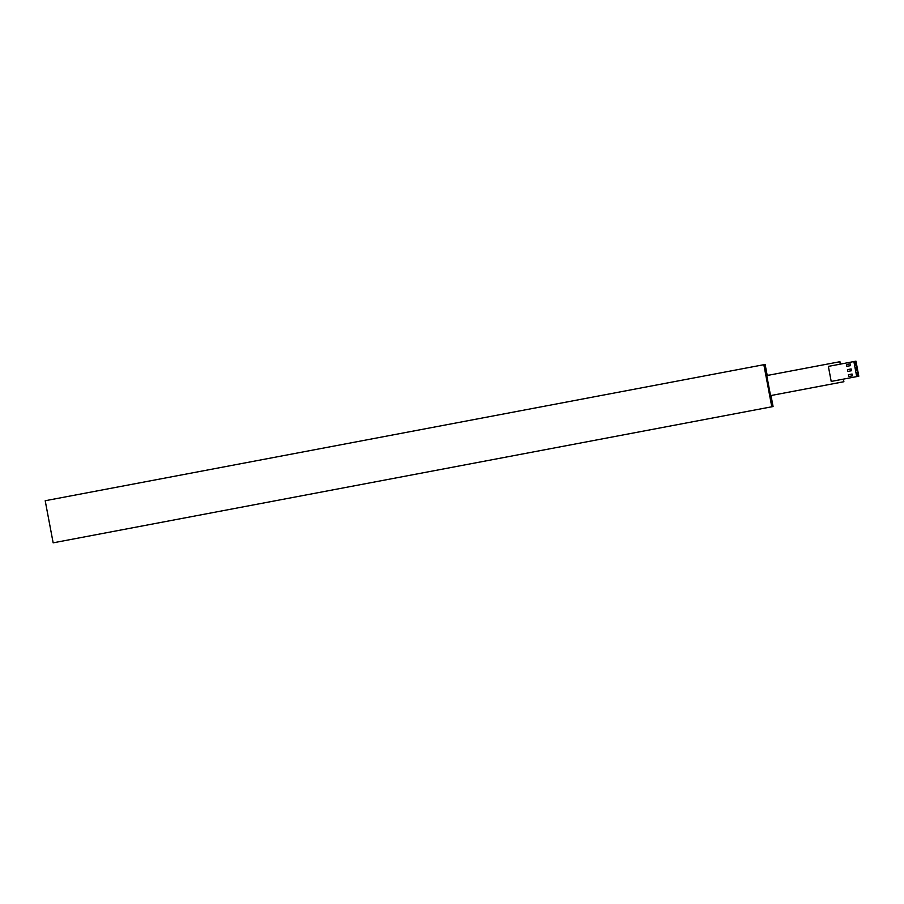 <?xml version="1.0" encoding="UTF-8"?>
<svg xmlns="http://www.w3.org/2000/svg" width="904" height="904" viewBox="0 0 904 904"><rect width="100%" height="100%" fill="white"/><g stroke="black" fill="none" stroke-linecap="round" stroke-linejoin="round"><path stroke-width="1.36" d="M763.835 364.696L771.79 406.789L53.155 542.829L45.2 500.737L763.835 364.696L764.671 364.549L772.626 406.63L53.155 542.829M771.79 406.789L772.626 406.63M764.671 364.549L767.055 375.51M764.874 364.504L766.954 375.533L839.94 361.713L840.55 364.086M770.841 395.556L771.225 397.557A2.034 1.853 -100.6 0 1 772.671 395.206L843.726 381.759L770.739 395.568L772.818 406.597M843.138 379.171L843.884 381.725L772.818 395.184A2.034 1.853 -100.6 0 0 771.372 397.534L773.078 406.551M843.624 381.77L770.739 395.568M839.839 361.736L840.291 364.142M858.8 376.211L855.964 361.171L828.369 366.391L831.205 381.431L858.8 376.211L831.205 381.431M848.178 369.499L847.466 369.634L847.816 371.431L851.455 370.742L851.116 368.934L847.466 369.634M856.009 369.883L857.161 370.075L856.077 370.278L855.591 367.679L856.676 367.476L857.161 370.075M850.494 365.657L850.155 363.849L846.506 364.538L846.845 366.346L850.494 365.657M847.217 364.402L846.506 364.538M855.048 364.798L855.602 364.685L854.709 362.99L855.715 362.38L856.201 364.99L855.116 365.193L854.63 362.583L855.715 362.38M856.201 364.99L855.602 364.685M852.076 374.03L848.427 374.719L848.777 376.527L852.415 375.838L852.076 374.03M856.709 376.595L853.873 361.566M849.139 374.584L848.427 374.719M858.133 375.171L857.048 375.375L856.551 372.764L857.636 372.561L856.63 373.171L858.133 375.171L857.636 372.561M856.676 367.476L855.67 368.075L856.563 369.781M766.829 373.476L765.123 364.459L766.829 373.476A2.034 1.853 -100.6 0 0 768.988 375.149M843.387 379.126L843.884 381.725M766.682 373.51A2.034 1.853 -100.6 0 0 768.852 375.171M767.609 407.58L749.393 411.026L767.609 407.58"/></g></svg>
